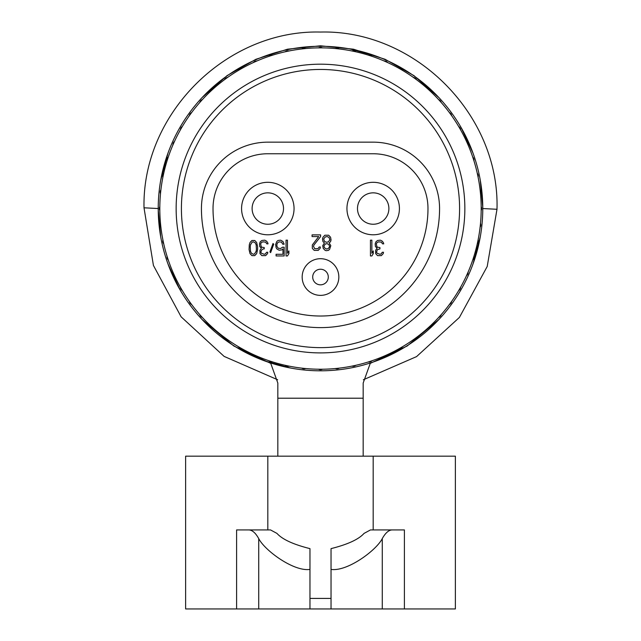 <?xml version="1.0" encoding="UTF-8"?>
<svg xmlns="http://www.w3.org/2000/svg" width="641" height="641" viewBox="0 0 641 641"><rect width="100%" height="100%" fill="white"/><g stroke="black" fill="none" stroke-linecap="round" stroke-linejoin="round"><path stroke-width="0.96" d="M267.818 142.158A66.384 66.384 0 0 0 201.434 208.541A119.066 119.066 0 0 0 320.5 327.615A119.066 119.066 0 0 0 439.566 208.541A66.384 66.384 0 0 0 373.182 142.158L267.818 142.158M213.02 208.541A107.48 107.48 0 0 0 320.5 316.021A107.48 107.48 0 0 0 427.98 208.541A54.789 54.789 0 0 0 373.182 153.752L267.818 153.752A54.789 54.789 0 0 0 213.02 208.541M320.5 64.188A144.353 144.353 0 0 1 464.853 208.541A144.353 144.353 0 0 1 320.5 352.903A144.353 144.353 0 0 1 176.147 208.541A144.353 144.353 0 0 1 320.5 64.188M481.191 208.541A160.691 160.691 0 0 1 320.5 369.232A160.691 160.691 0 0 1 159.809 208.541A160.691 160.691 0 0 1 320.5 47.859A160.691 160.691 0 0 1 481.191 208.541M305.196 48.387L305.661 48.54A4.215 4.215 0 0 0 301.751 48.956M322.423 47.851L322.463 47.867A4.215 4.215 0 0 0 318.537 47.867L318.577 47.851M338.833 48.708L339.249 48.956A4.215 4.215 0 0 0 335.339 48.54M355.443 51.496L355.827 51.785A4.215 4.215 0 0 0 351.981 50.968M371.66 56.015L372.02 56.336A4.215 4.215 0 0 0 368.287 55.126M387.324 62.193L387.645 62.562A4.215 4.215 0 0 0 384.055 60.959M402.26 69.981L402.54 70.374A4.215 4.215 0 0 0 399.135 68.411M416.297 79.284L416.53 79.708A4.215 4.215 0 0 0 413.357 77.401M429.278 90.012L429.478 90.453A4.215 4.215 0 0 0 426.553 87.825M441.072 102.031L441.224 102.488A4.215 4.215 0 0 0 438.588 99.571M451.552 115.22L451.649 115.692A4.215 4.215 0 0 0 449.333 112.512M460.583 129.426L460.631 129.907A4.215 4.215 0 0 0 458.668 126.501M468.09 144.505L468.082 144.986A4.215 4.215 0 0 0 466.488 141.397M473.971 160.282L473.923 160.763A4.215 4.215 0 0 0 472.705 157.021M478.178 176.587L478.074 177.06A4.215 4.215 0 0 0 477.257 173.214M480.654 193.245L480.502 193.702A4.215 4.215 0 0 0 480.093 189.792M481.375 210.072L481.175 210.512A4.215 4.215 0 0 0 481.175 206.578M480.333 226.874L480.093 227.291A4.215 4.215 0 0 0 480.502 223.389M477.545 243.484L477.257 243.876A4.215 4.215 0 0 0 478.074 240.03M473.034 259.709L472.705 260.062A4.215 4.215 0 0 0 473.923 256.328M466.848 275.374L466.488 275.694A4.215 4.215 0 0 0 468.082 272.105M459.06 290.301L458.668 290.581A4.215 4.215 0 0 0 460.631 287.184M449.758 304.339L449.333 304.579A4.215 4.215 0 0 0 451.649 301.398M439.037 317.327L438.588 317.519A4.215 4.215 0 0 0 441.224 314.595M427.018 329.121L426.553 329.266A4.215 4.215 0 0 0 429.478 326.638M413.83 339.594L413.357 339.69A4.215 4.215 0 0 0 416.53 337.382M399.615 348.632L399.135 348.68A4.215 4.215 0 0 0 402.54 346.709M384.544 356.132L384.055 356.132A4.215 4.215 0 0 0 387.645 354.529M368.767 362.021L368.287 361.965A4.215 4.215 0 0 0 372.02 360.747M352.454 366.227L351.981 366.115A4.215 4.215 0 0 0 355.827 365.298M335.804 368.703L335.339 368.543A4.215 4.215 0 0 0 339.249 368.134M318.577 369.24L318.537 369.224A4.215 4.215 0 0 0 322.463 369.224L322.423 369.24M302.167 368.383L301.751 368.134A4.215 4.215 0 0 0 305.661 368.543M285.557 365.586L285.173 365.298A4.215 4.215 0 0 0 289.019 366.115M269.332 361.075L268.98 360.747A4.215 4.215 0 0 0 272.713 361.965M253.676 354.898L253.355 354.529A4.215 4.215 0 0 0 256.945 356.132M238.74 347.11L238.46 346.709A4.215 4.215 0 0 0 241.865 348.68M224.703 337.799L224.47 337.382A4.215 4.215 0 0 0 227.643 339.69M211.722 327.078L211.522 326.638A4.215 4.215 0 0 0 214.447 329.266M199.928 315.06L199.776 314.595A4.215 4.215 0 0 0 202.412 317.519M189.448 301.871L189.351 301.398A4.215 4.215 0 0 0 191.667 304.579M180.409 287.665L180.369 287.184A4.215 4.215 0 0 0 182.332 290.581M172.91 272.585L172.918 272.105A4.215 4.215 0 0 0 174.512 275.694M167.029 256.809L167.077 256.328A4.215 4.215 0 0 0 168.295 260.062M162.822 240.503L162.926 240.03A4.215 4.215 0 0 0 163.743 243.876M160.346 223.845L160.498 223.389A4.215 4.215 0 0 0 160.907 227.291M159.625 207.019L159.825 206.578A4.215 4.215 0 0 0 159.825 210.512M160.667 190.209L160.907 189.792A4.215 4.215 0 0 0 160.498 193.702M163.455 173.607L163.743 173.214A4.215 4.215 0 0 0 162.926 177.06M167.966 157.382L168.295 157.021A4.215 4.215 0 0 0 167.077 160.763M174.152 141.717L174.512 141.397A4.215 4.215 0 0 0 172.918 144.986M181.94 126.782L182.332 126.501A4.215 4.215 0 0 0 180.369 129.907M191.242 112.752L191.667 112.512A4.215 4.215 0 0 0 189.351 115.692M201.963 99.764L202.412 99.571A4.215 4.215 0 0 0 199.776 102.488M213.982 87.969L214.447 87.825A4.215 4.215 0 0 0 211.522 90.453M227.17 77.497L227.643 77.401A4.215 4.215 0 0 0 224.47 79.708M241.385 68.459L241.865 68.411A4.215 4.215 0 0 0 238.46 70.374M256.456 60.959L256.945 60.959A4.215 4.215 0 0 0 253.355 62.562M272.233 55.07L272.713 55.126A4.215 4.215 0 0 0 268.98 56.336M288.546 50.863L289.019 50.968A4.215 4.215 0 0 0 285.173 51.785M302.977 48.395L301.999 48.796M321.502 47.506L319.498 47.506M320.5 46.272A162.269 162.269 0 0 0 158.231 208.541A162.269 162.269 0 0 0 320.5 370.81A162.269 162.269 0 0 0 482.769 208.541A162.269 162.269 0 0 0 320.5 46.272M319.498 369.585L321.502 369.585M304.339 368.839L305.38 368.647M287.673 366.275L288.73 366.187M271.367 361.981L272.425 362.005M255.599 356.003L256.648 356.14M240.543 348.408L241.569 348.656M226.361 339.289L227.355 339.634M213.205 328.729L214.158 329.186M201.234 316.854L202.131 317.407M190.561 303.794L191.403 304.435M181.323 289.692L182.084 290.421M173.599 274.701L174.288 275.502M167.493 258.98L168.086 259.853M163.054 242.715L163.559 243.636M160.346 226.065L160.755 227.042M159.393 209.23L159.697 210.24M160.202 192.388L160.394 193.422M162.774 175.722L162.854 176.772M167.069 159.409L167.037 160.466M173.046 143.64L172.902 144.69M180.634 128.585L180.385 129.61M189.76 114.402L189.407 115.396M200.312 101.254L199.864 102.207M212.187 89.275L211.634 90.181M225.247 78.611L224.606 79.444M239.349 69.364L238.628 70.133M254.349 61.648L253.54 62.329M270.061 55.535L269.196 56.136M286.335 51.104L285.405 51.609M338.023 368.695L339.001 368.295M354.665 365.987L355.595 365.482M370.939 361.556L371.804 360.955M386.651 355.443L387.46 354.761M401.651 347.726L402.372 346.957M415.753 338.48L416.394 337.639M428.813 327.807L429.366 326.91M440.688 315.837L441.136 314.883M451.24 302.688L451.593 301.687M460.366 288.506L460.615 287.48M467.954 273.443L468.09 272.401M473.931 257.674L473.963 256.624M478.226 241.369L478.146 240.319M480.798 224.703L480.606 223.669M481.607 207.86L481.303 206.851M480.654 191.018L480.245 190.048M477.946 174.376L477.441 173.447M473.507 158.111L472.914 157.237M467.401 142.39L466.712 141.589M459.677 127.399L458.916 126.67M450.439 113.297L449.597 112.648M439.766 100.236L438.869 99.684M427.795 88.362L426.842 87.905M414.639 77.801L413.645 77.449M400.457 68.675L399.431 68.435M385.401 61.087L384.352 60.951M369.633 55.11L368.575 55.086M353.327 50.815L352.27 50.895M336.661 48.251L335.62 48.444M480.309 236.689L472.994 264.028M461.031 289.668L457.938 294.82M447.506 309.547L444.814 312.84M424.815 332.847L421.946 335.195M405.376 346.845L401.643 349.065M376.011 361.027L372.092 362.397M352.494 367.63L348.68 368.351M348.68 48.74L352.951 49.557M372.109 54.701L375.995 56.063M401.635 68.01L403.894 69.348M461.007 127.375L472.97 153.007M480.301 180.337L482.761 207.163M160.691 180.393L168.006 153.063M179.969 127.415L183.03 122.327M193.534 107.496L196.186 104.243M216.185 84.243L219.07 81.88M235.616 70.246L239.357 68.018M264.997 56.063L268.9 54.701M288.506 49.461L292.32 48.74M292.32 368.351L288.073 367.541M268.859 362.373L264.997 361.027M239.365 349.073L237.138 347.767M179.985 289.708L168.03 264.084M160.699 236.753L158.239 209.928M270.606 362.95L277.825 383.054L277.825 456.168M363.175 456.168L363.175 383.054L370.394 362.95M267.818 529.923L267.818 456.168L185.626 456.168L185.626 608.95L455.374 608.95L455.374 456.168L373.182 456.168L373.182 529.923M381.195 529.923L404.407 529.923L404.407 608.95M392.316 529.923L370.49 529.923L364.048 533.4C358.696 539.377 347.694 544.449 331.036 548.624L331.036 569.432C347.422 571.78 376.363 550.339 382.268 538.6C385.465 532.855 388.815 529.963 392.316 529.923L404.407 529.923M331.036 608.95L331.036 569.432M276.952 533.4C282.304 539.377 293.306 544.449 309.964 548.624L309.964 569.432C293.578 571.78 264.637 550.339 258.732 538.6C255.535 532.855 252.185 529.963 248.684 529.923L270.51 529.923L276.952 533.4M309.964 598.414L331.036 598.414M309.964 608.95L309.964 569.432M236.593 608.95L236.593 529.923L248.684 529.923M236.593 529.923L259.805 529.923M267.818 456.168L373.182 456.168M438.853 97.528L413.942 75.63L385.089 59.284L353.479 49.197L320.5 45.791L287.521 49.197L255.911 59.284L227.058 75.63L202.147 97.528M202.147 319.563L233.781 345.988L271.071 363.535M369.929 363.535L407.219 345.988L438.853 319.563M363.351 379.76L416.57 356.604L459.397 317.431L487.208 266.496L496.991 209.286L482.769 208.541M496.991 209.286C499.844 114.715 415.08 29.598 320.5 32.05C226.465 29.638 141.998 113.753 144.009 207.796L158.231 208.541M320.604 236.569L320.604 234.886L312.071 234.886L312.071 236.569L318.705 236.569L312.311 244.974L312.311 248.339L314.202 250.359L318.232 250.359L320.131 248.339L320.372 246.993L319.186 246.993L318 248.676L314.675 248.676L313.489 246.32L313.97 244.974L320.604 236.569M329.137 242.955L330.564 241.609L331.036 239.934L330.564 237.242L328.665 235.223L324.875 235.223L322.976 237.242L322.503 238.925L322.976 241.609L324.402 242.955L322.735 245.647L323.216 248.339L325.107 250.359L326.293 250.695L328.432 250.359L329.618 249.349L330.796 245.647L329.137 242.955M327.247 236.569L329.137 237.579L329.851 239.934L328.192 241.945L326.293 242.282L324.402 241.28L323.689 238.925L325.348 236.906L327.247 236.569M326.293 249.012L324.402 247.666L323.921 245.984L325.348 243.965L327.247 243.628L329.137 244.974L329.618 246.657L328.192 248.676L326.293 249.012M257.594 249.573L257.594 246.545L256.648 242.506L254.749 240.495L251.905 240.495L250.006 242.506L249.293 244.862L249.061 249.573L250.006 253.604L251.905 255.623L254.749 255.623L256.648 253.604L257.594 249.573M256.408 249.237L256.176 251.256L254.509 253.94L253.323 254.277L251.432 253.267L250.479 251.256L250.246 246.881L250.479 244.862L252.137 242.17L253.323 241.833L255.222 242.843L256.176 244.862L256.408 249.237M260.206 241.833L259.493 243.852L259.725 246.545L261.384 248.227L259.966 250.246L259.966 253.604L261.865 255.623L265.654 255.623L267.553 253.604L267.786 252.266L266.6 252.266L265.414 253.94L264.236 254.277L261.384 253.267L260.911 252.266L261.384 250.246L263.283 248.9L264.236 248.9L264.236 247.554L261.865 247.218L261.151 246.545L260.679 243.852L261.384 242.506L263.05 241.833L265.654 242.17L266.84 243.852L268.026 243.852L267.786 242.843L266.6 241.168L264.709 240.159L261.865 240.495L260.206 241.833M269.925 251.929L270.63 252.602L273.715 244.189L273.002 243.516L269.925 251.929M282.489 247.218L280.59 248.564L278.218 248.227L277.032 246.545L276.8 244.862L277.513 242.843L279.172 241.833L281.543 242.17L282.721 244.189L284.147 244.189L282.961 241.497L280.59 240.159L277.986 240.495L276.8 241.497L275.614 244.525L276.087 247.554L276.8 248.9L279.172 250.246L281.776 249.91L282.961 248.9L282.961 254.277L276.087 254.277L276.087 255.959L284.147 255.959L284.147 247.218L282.489 247.218M286.046 240.159L286.046 255.959L287.464 255.959L288.891 253.604L288.891 250.919L287.464 253.267L287.464 240.159L286.046 240.159M370.442 240.159L370.442 255.959L371.868 255.959L373.286 253.604L373.286 250.919L371.868 253.267L371.868 240.159L370.442 240.159M375.898 241.833L375.185 243.852L375.426 246.545L377.084 248.227L375.658 250.246L375.658 253.604L377.557 255.623L381.355 255.623L383.246 253.604L383.486 252.266L382.3 252.266L381.115 253.94L379.929 254.277L377.084 253.267L376.612 252.266L377.084 250.246L377.557 249.573L379.929 248.9L379.929 247.554L377.557 247.218L376.844 246.545L376.371 243.852L377.084 242.506L378.743 241.833L381.355 242.17L382.533 243.852L383.719 243.852L383.486 242.843L382.3 241.168L380.401 240.159L377.557 240.495L375.898 241.833M338.833 277.032A18.333 18.333 0 0 0 320.5 258.7A18.333 18.333 0 0 0 302.167 277.032A18.333 18.333 0 0 0 320.5 295.373A18.333 18.333 0 0 0 338.833 277.032A18.333 18.333 0 0 1 320.5 295.373A18.333 18.333 0 0 1 302.167 277.032A18.333 18.333 0 0 1 320.5 258.7A18.333 18.333 0 0 1 338.833 277.032M294.051 208.541A26.241 26.241 0 0 0 267.818 182.308A26.241 26.241 0 0 0 241.577 208.541A26.241 26.241 0 0 0 267.818 234.782A26.241 26.241 0 0 0 294.051 208.541A26.241 26.241 0 0 1 267.818 234.782A26.241 26.241 0 0 1 241.577 208.541A26.241 26.241 0 0 1 267.818 182.308A26.241 26.241 0 0 1 294.051 208.541M399.423 208.541A26.241 26.241 0 0 0 373.182 182.308A26.241 26.241 0 0 0 346.949 208.541A26.241 26.241 0 0 0 373.182 234.782A26.241 26.241 0 0 0 399.423 208.541A26.241 26.241 0 0 1 373.182 234.782A26.241 26.241 0 0 1 346.949 208.541A26.241 26.241 0 0 1 373.182 182.308A26.241 26.241 0 0 1 399.423 208.541M320.5 69.452A139.089 139.089 0 0 1 459.589 208.541A139.089 139.089 0 0 1 320.5 347.63A139.089 139.089 0 0 1 181.411 208.541A139.089 139.089 0 0 1 320.5 69.452M277.825 398.213L363.175 398.213M382.268 608.95L382.268 538.6M258.732 608.95L258.732 538.6M328.296 277.032A7.796 7.796 0 0 0 320.5 269.236A7.796 7.796 0 0 0 312.704 277.032A7.796 7.796 0 0 0 320.5 284.828A7.796 7.796 0 0 0 328.296 277.032M283.514 208.541A15.696 15.696 0 0 0 267.818 192.845A15.696 15.696 0 0 0 252.113 208.541A15.696 15.696 0 0 0 267.818 224.246A15.696 15.696 0 0 0 283.514 208.541M388.887 208.541A15.696 15.696 0 0 0 373.182 192.845A15.696 15.696 0 0 0 357.486 208.541A15.696 15.696 0 0 0 373.182 224.246A15.696 15.696 0 0 0 388.887 208.541M476.471 163.792L475.75 161.324M376.411 56.208L350.106 48.996M164.593 253.54L165.362 256.12M264.645 360.899L290.918 368.094M144.009 207.796L153.423 265.438L181.139 316.846L224.118 356.396L277.649 379.76"/></g></svg>
